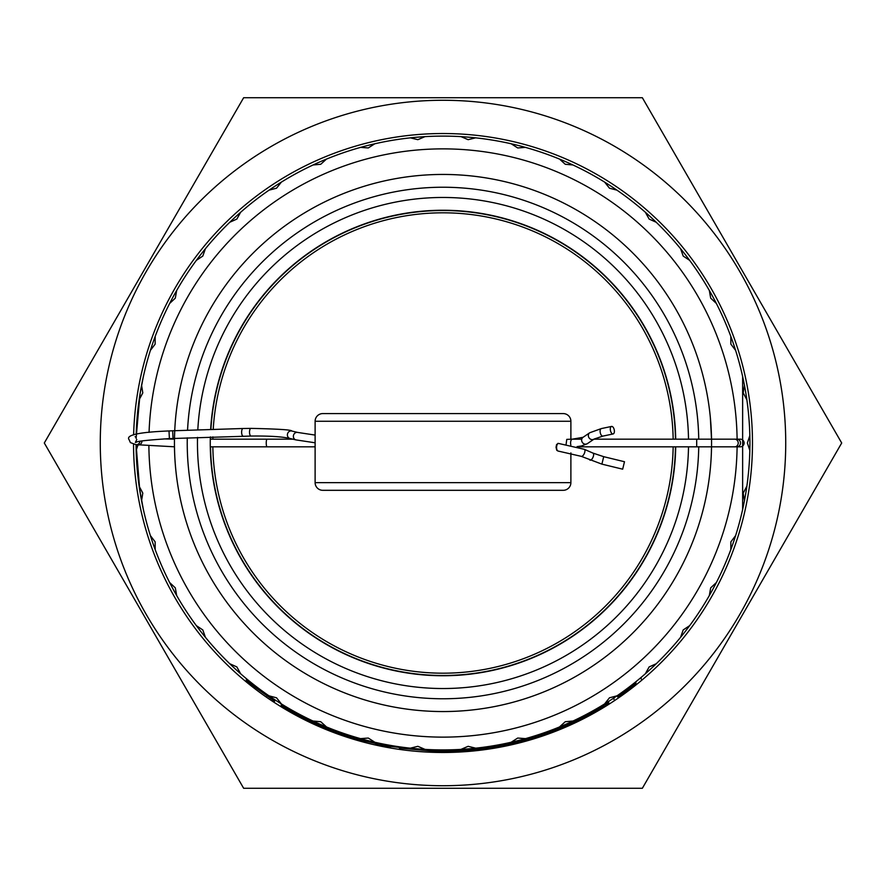 <?xml version="1.0" encoding="UTF-8"?>
<svg xmlns="http://www.w3.org/2000/svg" width="886" height="886" viewBox="0 0 886 886"><rect width="100%" height="100%" fill="white"/><g stroke="black" fill="none" stroke-linecap="round" stroke-linejoin="round"><path stroke-width="1.33" d="M386.728 746.023L362.684 740.552M289.545 708.8L289.545 710.273A308.195 308.195 0 0 0 325.35 727.86L361.156 740.131L386.562 745.99L431.094 750.974L440.442 751.184L440.442 749.91M330.467 729.92L330.467 728.547M246.374 678.665L246.374 680.337L254.005 686.451L274.671 701.169L274.671 699.641M270.839 698.633L270.839 697.083M266.996 696.008L266.996 694.447M254.005 686.451L254.005 684.834M249.941 683.239L249.941 681.589M285.37 706.352L285.37 707.836L281.272 705.356L281.272 703.849M288.936 709.93L285.37 707.836L289.423 710.207L289.423 708.734M343.247 734.605L363.681 740.818M445.182 751.195L447.253 751.173M453.554 751.018L456.589 750.896M496.946 745.137L496.946 746.444L502.329 745.436L502.329 744.129M509.561 743.93L502.329 745.436A308.195 308.195 0 0 0 512.053 743.365L512.053 742.047M528.012 739.245L537.724 736.277M528.499 739.101L525.52 739.943M605.182 703.573L605.182 705.079L608.693 702.875L608.693 701.358M597.961 709.409L601.804 707.139M613.965 699.431L613.965 697.891M617.675 695.366L617.675 696.917L625.173 691.589L635.904 683.361L635.904 681.722M632.394 686.141L632.394 684.513M625.173 691.589L625.173 690.006M641.176 679.03L641.176 677.358M485.007 748.327L497.267 746.377M515.574 742.534L519.03 741.671M519.351 741.593L520.514 741.294M520.924 741.183L516.848 742.224M540.947 735.214L541.922 734.893M450.675 751.106L440.442 751.184A308.195 308.195 0 0 0 491.597 747.341L491.597 746.045M390.715 746.732L375.442 743.697M515.408 742.568L512.053 743.365A308.195 308.195 0 0 0 563.208 726.786L568.325 724.571A308.195 308.195 0 0 0 604.13 705.721L604.13 704.215M568.325 723.164L568.325 724.571A308.195 308.195 0 0 1 563.208 726.786L563.208 725.401M381.611 745.026L388.112 746.267M366.272 741.493L361.466 740.22M360.79 740.032L356.227 738.736M321.529 726.254L320.776 725.922M358.343 739.345L346.371 735.657M342.428 734.328L326.879 728.491M326.812 728.458L333.479 731.083M390.571 746.71L388.013 746.256M542.753 734.605L522.286 740.829M359.96 739.799L350.922 737.119A308.195 308.195 0 0 1 325.35 727.86L325.35 726.476M340.689 733.719L347.567 736.044M439.301 751.173L436.942 751.14M436.765 751.14L431.172 750.974M431.094 749.689L431.094 750.974L399.431 748.105M491.907 747.297L493.879 746.964M463.843 750.497L465.117 750.409M384.136 745.525L389.164 746.466M355.452 738.503L360.513 739.954M738.559 439.578A3.832 3.832 0 0 1 744.118 443A3.832 3.832 0 0 1 738.559 446.422M614.308 430.197A3.832 1.938 -101.8 0 1 613.123 433.952A3.832 1.938 -101.8 0 1 610.376 430.197A3.832 1.938 -101.8 0 1 611.55 426.443A3.832 1.938 -101.8 0 1 614.308 430.197M570.85 445.016A3.832 1.706 -90 0 1 570.595 443A3.832 1.706 -90 0 1 570.706 441.638A3.832 1.706 -90 0 1 572.301 439.168L566.763 439.378L566.132 444.141M558.158 443.498L556.574 444.539L556.054 447.242L556.74 450.265L558.025 451.04M601.893 464.131L622.67 469.181L624.486 461.728L603.709 456.678L601.893 464.131L581.238 456.334A3.832 1.683 113.7 0 0 584.583 452.824A3.832 1.683 113.7 0 0 584.793 452.104A3.832 1.683 113.7 0 0 584.317 449.313L558.534 443.432A3.832 1.838 91.8 0 0 556.773 445.702A3.832 1.838 91.8 0 0 556.574 447.264A3.832 1.838 91.8 0 0 558.291 451.096L581.238 456.334M315.117 482.648A7.675 7.675 0 0 0 322.792 490.312L563.208 490.312A7.675 7.675 0 0 0 570.883 482.648L315.117 482.648L315.117 421.26A7.675 7.675 0 0 1 322.792 413.585L563.208 413.585A7.675 7.675 0 0 1 570.883 421.26L570.883 439.168L581.759 439.168M570.883 452.901L570.883 482.648M212.839 446.832A230.194 230.194 0 0 0 443 673.194A230.194 230.194 0 0 0 673.161 446.832M673.161 439.168A230.194 230.194 0 0 0 443 212.806A230.194 230.194 0 0 0 213.227 429.201M212.895 436.887A230.194 230.194 0 0 0 212.839 439.168M133.52 444.185A309.48 309.48 0 0 0 443.598 752.48A309.48 309.48 0 0 0 752.48 443A309.48 309.48 0 0 0 447.053 133.553A309.48 309.48 0 0 0 133.631 434.882M642.35 97.715L841.7 443L642.35 788.285L243.65 788.285L44.3 443L243.65 97.715L642.35 97.715M785.727 443A342.727 342.727 0 0 0 443 100.273A342.727 342.727 0 0 0 100.273 443A342.727 342.727 0 0 0 443 785.727A342.727 342.727 0 0 0 785.727 443M136.167 450.409A306.921 306.921 0 0 0 139.135 486.204L142.79 493.092L141.572 500.811A306.921 306.921 0 0 1 139.135 486.204L143.366 509.494L139.8 490.622L136.09 444.672A306.921 306.921 0 0 0 136.167 450.409L137.994 444.938M136.112 438.393L139.955 394.414L143.366 376.506L140.187 392.996L136.211 434.229A306.921 306.921 0 0 1 744.428 385.188A306.921 306.921 0 0 1 169.625 582.523A306.921 306.921 0 0 1 141.572 500.811M742.634 376.506L742.634 509.494M443 711.558A268.558 268.558 0 0 1 174.487 438.371A268.558 268.558 0 0 0 443 711.558A268.558 268.558 0 0 0 711.524 446.832L711.369 453.067M675.719 446.832A232.752 232.752 0 0 1 443 675.752A232.752 232.752 0 0 0 675.719 446.832L674.335 468.572M675.032 424.704L675.719 439.168A232.752 232.752 0 0 0 443 210.248A232.752 232.752 0 0 0 210.658 429.278L211.665 417.428M174.442 443C175.771 475.992 175.771 475.992 174.442 443M210.735 429.278A232.675 232.675 0 0 1 443 210.325A232.675 232.675 0 0 1 675.641 439.168M675.641 446.832A232.675 232.675 0 0 1 443 675.675A232.675 232.675 0 0 1 210.359 446.832M210.359 439.168A232.675 232.675 0 0 1 210.403 436.964M443 675.752A232.752 232.752 0 0 1 210.336 436.975M443 174.442A268.558 268.558 0 0 0 174.73 430.685A268.558 268.558 0 0 1 443 174.442A268.558 268.558 0 0 1 711.524 439.168L710.328 417.428M737.108 446.832A294.13 294.13 0 0 1 443 737.13A294.13 294.13 0 0 1 148.881 445.935M149.058 432.39A294.13 294.13 0 0 1 443 148.87A294.13 294.13 0 0 1 737.108 439.168M425.036 136.61L417.871 139.678L410.284 137.828M374.856 143.742L368.288 147.951L360.502 147.375M326.524 159.037L320.743 164.275L312.968 164.984M281.383 182.084L276.532 188.197L268.979 190.18M240.638 212.241L236.861 219.075L229.74 222.275M205.419 248.7L202.816 256.054L196.315 260.384M176.679 290.453L175.317 298.139L169.625 303.477M155.194 336.37L155.128 344.178L150.387 350.38M141.572 385.188L142.79 392.908L139.135 399.796M150.387 535.62L155.128 541.822L155.194 549.63M169.625 582.523L175.317 587.861L176.679 595.547M196.315 625.616L202.816 629.946L205.419 637.3M229.74 663.725L236.861 666.925L240.638 673.759M268.979 695.82L276.532 697.803L281.383 703.916M312.968 721.016L320.743 721.725L326.524 726.963M360.502 738.625L368.288 738.049L374.856 742.258M410.284 748.172L417.871 746.322L425.036 749.39M460.964 749.39L468.129 746.322L475.716 748.172M511.144 742.258L517.712 738.049L525.498 738.625M559.476 726.963L565.257 721.725L573.032 721.016M604.617 703.916L609.468 697.803L617.021 695.82M645.362 673.759L649.139 666.925L656.26 663.725M680.581 637.3L683.184 629.946L689.685 625.616M709.321 595.547L710.683 587.861L716.375 582.523M730.806 549.63L730.872 541.822L735.613 535.62M744.428 500.811L743.21 493.092L746.865 486.204M749.833 450.409L747.363 443L749.833 435.591M746.865 399.796L743.21 392.908L744.428 385.188M735.613 350.38L730.872 344.178L730.806 336.37M716.375 303.477L710.683 298.139L709.321 290.453M689.685 260.384L683.184 256.054L680.581 248.7M656.26 222.275L649.139 219.075L645.362 212.241M617.021 190.18L609.468 188.197L604.617 182.084M573.032 164.984L565.257 164.275L559.476 159.037M525.498 147.375L517.712 147.951L511.144 143.742M475.716 137.828L468.129 139.678L460.964 136.61M210.968 461.296L211.665 468.572M210.248 443C211.787 476.003 211.787 476.003 210.248 443M711.558 443A268.558 268.558 0 0 1 308.727 675.575A268.558 268.558 0 0 1 308.727 210.425A268.558 268.558 0 0 1 711.558 443M386.562 745.99L386.562 744.683M577.052 446.633L581.493 445.968L587.374 443.653A3.832 3.455 -124.3 0 1 581.692 439.5A3.832 3.455 -124.3 0 1 583.054 437.307L589.755 432.745L601.361 428.569L611.55 426.443M587.374 443.653L594.074 439.079A3.832 3.455 -124.3 0 1 588.348 435.779A3.832 3.455 -124.3 0 1 589.755 432.745M594.074 439.079L602.934 436.089A3.832 1.938 -101.8 0 1 600.187 432.324A3.832 1.938 -101.8 0 1 600.11 431.659A3.832 1.938 -101.8 0 1 601.361 428.569M315.117 435.081L297.729 432.446A3.832 3.466 103.4 0 0 295.946 439.899L289.988 438.481C282.125 436.643 269.156 435.834 251.092 436.056L169.381 438.614L169.016 430.95L172.681 430.773L173.047 438.448M711.524 439.168L734.693 439.168A3.832 3.522 90 0 1 738.226 443A3.832 3.522 90 0 1 734.693 446.832L577.694 446.832L582.091 446.832L582.058 445.835M740.275 446.832L736.964 446.832A3.832 3.522 90 0 0 740.497 443A3.832 3.522 90 0 0 736.964 439.168L696.695 439.168L696.695 446.832M210.281 446.832L267.074 446.832A3.832 0.831 -90 0 1 266.243 443A3.832 0.831 -90 0 1 267.074 439.168L292.845 439.168M169.016 430.95C138.703 432.158 125.413 435.104 129.157 439.799L130.397 442.601L136.001 444.661A3.832 3.478 -81.8 0 0 139.988 441.306M297.729 432.446L291.771 431.017C291.893 429.854 278.293 428.979 250.971 428.381L243.074 428.503A3.832 1.506 89.1 0 0 241.623 432.346A3.832 1.506 89.1 0 0 241.645 432.711A3.832 1.506 89.1 0 0 243.196 436.178M291.771 431.017A3.832 3.466 103.4 0 0 287.407 435.247A3.832 3.466 103.4 0 0 289.988 438.481M250.971 428.381A3.832 1.506 89.1 0 0 249.52 432.213A3.832 1.506 89.1 0 0 249.542 432.844A3.832 1.506 89.1 0 0 251.092 436.056M603.709 456.678L593 453.111A3.832 1.683 113.7 0 1 593.465 455.947A3.832 1.683 113.7 0 1 593.255 456.633A3.832 1.683 113.7 0 1 589.91 460.144M136.987 444.639A3.832 3.478 -81.8 0 0 141.948 440.995M570.883 421.26L315.117 421.26M210.912 429.278A232.486 232.486 0 0 1 443 210.514A232.486 232.486 0 0 1 675.464 439.168M675.464 446.832A232.486 232.486 0 0 1 443 675.486A232.486 232.486 0 0 1 210.536 446.832M443 210.248A232.752 232.752 0 0 1 675.719 439.168M688.511 446.832A245.533 245.533 0 0 1 443 688.533A245.533 245.533 0 0 1 197.523 437.407M197.822 429.721A245.533 245.533 0 0 1 443 197.467A245.533 245.533 0 0 1 688.511 439.168M698.733 446.832A255.766 255.766 0 0 1 443 698.766A255.766 255.766 0 0 1 187.289 437.817M187.555 430.12A255.766 255.766 0 0 1 443 187.234A255.766 255.766 0 0 1 698.733 439.168M210.536 439.168A232.486 232.486 0 0 1 210.591 436.964M315.117 442.79L295.946 439.899M136.001 444.661L174.476 446.799M136.821 439.467L135.37 442.413C138.327 442.225 130.508 441.184 169.381 438.614M243.074 428.503L172.681 430.773M602.934 436.089L613.123 433.952M736.964 446.832L734.693 446.832M163.899 438.913L174.476 439.124M593 453.111L584.317 449.313M558.534 443.432L557.826 443.41M136.101 437.485L135.115 436.665M210.281 439.168L267.074 439.168M267.074 446.832L315.117 446.832M736.964 439.168L740.275 439.168M696.695 439.168L593.952 439.168M572.301 439.168L583.054 437.307"/></g></svg>

